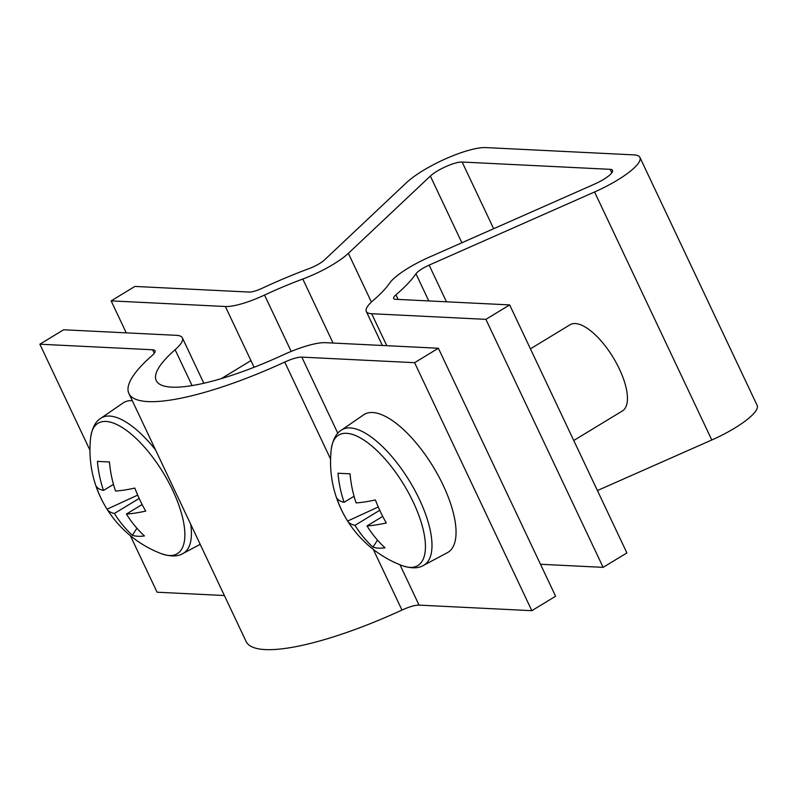 <?xml version="1.0" encoding="UTF-8"?>
<svg xmlns="http://www.w3.org/2000/svg" width="797" height="797" viewBox="0 0 797 797"><rect width="100%" height="100%" fill="white"/><g stroke="black" fill="none" stroke-linecap="round" stroke-linejoin="round"><path stroke-width="1.2" d="M39.85 344.204L152.625 349.773A20.164 4.772 -25.3 0 1 155.016 350.78A20.164 4.772 -25.3 0 1 152.117 355.532A161.343 38.216 154.7 0 0 128.895 393.509A161.343 38.216 154.7 0 0 284.738 362.067A20.164 4.772 -25.3 0 1 301.824 357.126L414.599 362.685L438.37 348.239L325.594 342.68A50.42 11.945 -25.3 0 0 282.865 355.034A131.087 31.043 154.7 0 1 156.242 380.577A131.087 31.043 154.7 0 1 175.111 349.724A50.42 11.945 -25.3 0 0 182.364 337.848A50.42 11.945 -25.3 0 0 176.386 335.328L63.611 329.769L39.85 344.204L89.961 450.215M414.599 362.685L531.828 610.681L419.053 605.122A20.164 4.772 -25.3 0 0 401.967 610.064A161.343 38.216 154.7 0 1 246.124 641.505L128.895 393.509M224.385 595.528L157.079 592.211L130.339 535.644M438.37 348.239L555.599 596.236L531.828 610.681M603.12 567.354L626.89 552.909L509.662 304.912L395.432 299.283A15.123 3.587 -25.3 0 1 393.638 298.516A15.123 3.587 -25.3 0 1 395.95 294.84A161.343 38.216 154.7 0 0 415.964 273.789A15.123 3.587 -25.3 0 1 429.135 265.122L594.572 191.977A50.42 11.945 154.7 0 0 617.476 180.102A50.42 11.945 154.7 0 0 639.921 157.407A50.42 11.945 154.7 0 0 633.944 154.887L485.891 147.584A50.42 11.945 154.7 0 0 406.45 182.702L324.459 259.961A15.123 3.587 -25.3 0 1 319.448 263.618A15.123 3.587 -25.3 0 1 309.266 268.529A161.343 38.216 154.7 0 0 262.193 288.245A15.123 3.587 -25.3 0 1 249.132 292.061L134.902 286.432L111.142 300.877L225.362 306.506A45.379 10.75 -25.3 0 0 264.544 295.059A131.087 31.043 154.7 0 1 302.8 279.03A45.379 10.75 -25.3 0 0 333.325 264.295A45.379 10.75 -25.3 0 0 348.359 253.326L430.35 176.077A20.164 4.772 154.7 0 1 462.13 162.03L610.183 169.333A20.164 4.772 154.7 0 1 612.574 170.339A20.164 4.772 154.7 0 1 603.588 179.415A20.164 4.772 154.7 0 1 594.432 184.167L428.995 257.301A45.379 10.75 -25.3 0 0 389.494 283.304A131.087 31.043 154.7 0 1 373.225 300.419A45.379 10.75 -25.3 0 0 366.291 311.448A45.379 10.75 -25.3 0 0 371.671 313.719L485.891 319.358L603.12 567.354L540.476 564.266M639.921 157.407L757.15 405.414A50.42 11.945 154.7 0 1 734.704 428.099A50.42 11.945 154.7 0 1 711.801 439.984L597.411 490.553M509.662 304.912L485.891 319.358M111.142 300.877L126.255 332.857M573.75 440.502L622.427 410.913A50.42 19.845 -121.3 0 0 619.379 368.971A50.42 19.845 -121.3 0 0 570.054 324.748L530.423 348.837M423.516 565.382L447.406 552.67A80.666 31.75 -121.3 0 0 443.142 485.204A80.666 31.75 -121.3 0 0 363.631 414.829L341.335 430.181A79.132 31.143 -121.3 0 1 419.332 499.211A79.132 31.143 -121.3 0 1 423.516 565.382C418.405 568.56 411.232 568.62 401.987 565.561A76.313 30.037 -121.3 0 0 409.907 567.364A76.313 30.037 -121.3 0 0 413.235 502.07A76.313 30.037 -121.3 0 0 346.536 433.319A76.313 30.037 -121.3 0 0 331.273 449.209A110.922 110.922 0 0 0 346.595 519.385A110.653 107.396 -14.5 0 1 336.742 498.025A110.145 26.082 154.7 0 0 344.095 502.309L354.057 496.252M344.095 502.309A110.145 97.832 92.8 0 1 338.008 473.199A110.653 4.025 -1.2 0 0 343.328 473.518A110.653 4.025 -1.2 0 0 350.042 473.787A110.145 97.832 -87.2 0 0 356.12 502.897A110.145 26.082 154.7 0 0 375.397 499.938A110.653 68.532 75.8 0 0 386.286 522.962A110.145 26.082 -25.3 0 1 367.009 525.93L382.719 516.386M346.595 519.385A110.653 107.396 -14.5 0 0 347.631 521.059A110.145 26.082 -25.3 0 0 347.691 521.158A110.145 26.082 -25.3 0 0 354.984 525.333A110.145 97.832 92.8 0 0 372.986 547.2A110.653 42.889 128.4 0 0 378.605 548.137A110.653 42.889 128.4 0 0 385.021 547.798A110.145 97.832 -87.2 0 1 367.009 525.93M379.751 510.279L354.984 525.333M372.986 547.2L377.489 540.087M347.631 521.059L378.276 506.972M106.021 507.53A110.653 107.396 -14.5 0 0 107.047 509.193A110.145 26.082 -25.3 0 0 107.107 509.293A110.922 110.922 0 0 0 161.402 553.706A76.313 30.037 -121.3 0 0 169.323 555.509A76.313 30.037 -121.3 0 0 172.65 490.205A76.313 30.037 -121.3 0 0 105.961 421.454A76.313 30.037 -121.3 0 0 90.689 437.354A110.922 110.922 0 0 0 106.021 507.53A110.653 107.396 -14.5 0 1 96.158 486.17A110.145 26.082 154.7 0 0 103.51 490.444L113.473 484.387M132.272 400.672A80.666 31.75 -121.3 0 0 123.057 402.973L100.761 418.325C95.59 421.404 92.233 427.74 90.689 437.354M103.51 490.444A110.145 97.832 92.8 0 1 97.423 461.333A110.653 4.025 -1.2 0 0 102.753 461.662A110.653 4.025 -1.2 0 0 109.458 461.931A110.145 97.832 -87.2 0 0 115.545 491.042A110.145 26.082 154.7 0 0 134.823 488.073A110.653 68.532 75.8 0 0 145.702 511.096A110.145 26.082 -25.3 0 1 126.424 514.065A110.145 97.832 -87.2 0 0 144.436 535.933A110.653 42.889 128.4 0 1 138.02 536.271A110.653 42.889 128.4 0 1 132.412 535.335L136.905 528.222M107.107 509.293A110.145 26.082 -25.3 0 0 114.399 513.477A110.145 97.832 92.8 0 0 132.412 535.335M139.166 498.424L114.399 513.477M126.424 514.065L142.135 504.521M107.047 509.193L137.692 495.106M152.625 349.773L154.279 353.27M284.738 362.067L330.576 459.042M373.295 549.402L401.967 610.064M301.824 357.126L337.818 433.269M399.984 564.774L419.053 605.122M175.111 349.724L192.067 385.589M348.359 253.326L371.392 302.063M371.671 313.719L386.784 345.699M395.95 294.84L398.111 299.413M415.964 273.789L428.796 300.927M429.135 265.122L446.469 301.794M594.572 191.977L711.801 439.984M225.362 306.506L254.094 367.278M264.544 295.059L291.184 351.417M302.8 279.03L333.056 343.049M430.35 176.077L461.881 242.766M462.13 162.03L493.652 228.719M610.183 169.333L611.837 172.829M155.545 449.897A79.132 31.143 -121.3 0 0 100.761 418.325M200.186 544.341L182.931 553.526A79.132 31.143 -121.3 0 0 190.692 524.247M182.364 337.848L203.823 383.247M366.291 311.448L382.381 345.48M347.691 521.158A110.922 110.922 0 0 0 401.987 565.561M341.335 430.181C336.175 433.259 332.817 439.605 331.273 449.209M250.945 360.613L221.327 378.615M182.931 553.526C177.821 556.695 170.648 556.754 161.402 553.706"/></g></svg>
